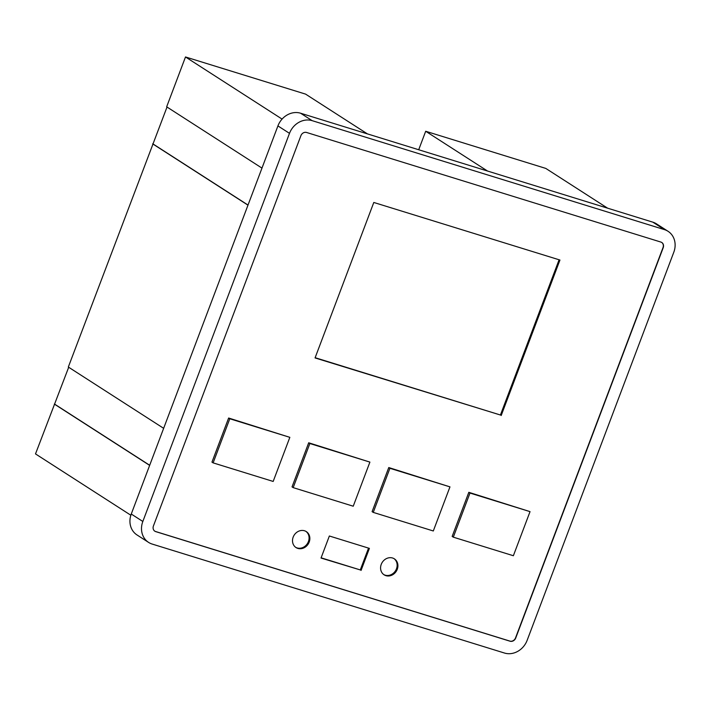 <?xml version="1.0" encoding="UTF-8"?>
<svg xmlns="http://www.w3.org/2000/svg" width="710" height="710" viewBox="0 0 710 710"><rect width="100%" height="100%" fill="white"/><g stroke="black" fill="none" stroke-linecap="round" stroke-linejoin="round"><path stroke-width="1.06" d="M295.662 547.321A9.496 8.307 122.7 0 0 308.415 541.579A9.496 8.307 122.7 0 0 305.921 531.373M297.845 548.413A9.496 8.307 122.7 0 0 309.187 542.076A9.496 8.307 122.7 0 0 306.312 531.612A9.496 8.307 122.7 0 0 293.168 537.124A9.496 8.307 122.7 0 0 296.043 547.579A9.496 8.307 122.7 0 0 297.845 548.413M383.737 574.559A9.496 8.307 122.7 0 0 385.139 575.162A9.496 8.307 122.7 0 0 396.482 568.816A9.496 8.307 122.7 0 0 393.988 558.619M397.254 569.313A9.496 8.307 122.7 0 0 394.378 558.85A9.496 8.307 122.7 0 0 381.243 564.361A9.496 8.307 122.7 0 0 384.11 574.825A9.496 8.307 122.7 0 0 385.912 575.659A9.496 8.307 122.7 0 0 397.254 569.313M530.033 511.635L468.822 492.314L452.155 536.423L453.317 537.168L469.984 493.059L530.033 511.635L513.365 555.735L453.317 537.168M468.822 492.314L469.984 493.059M433.304 530.973L373.256 512.398L389.914 468.298L449.962 486.874L433.304 530.973M449.962 486.874L388.76 467.553L372.093 511.653L373.256 512.398M388.76 467.553L389.914 468.298M369.901 462.103L308.699 442.783L292.032 486.891L293.186 487.637L309.853 443.528L369.901 462.103L353.234 506.212L293.186 487.637M308.699 442.783L309.853 443.528M289.84 437.342L228.629 418.021L211.962 462.13L213.124 462.876L229.792 418.767L289.84 437.342L273.173 481.442L213.124 462.876M228.629 418.021L229.792 418.767M321.115 557.82L360.289 569.935L368.534 548.12M315.133 357.698L500.426 415.013L559.09 259.771M154.771 531.142A4.748 4.153 122.7 0 0 155.57 531.506L509.851 641.086A4.748 4.153 122.7 0 0 515.522 637.917L663.016 247.586A4.748 4.153 122.7 0 0 661.676 242.421M663.211 247.71L515.717 638.041A4.748 4.153 -57.3 0 1 510.046 641.21L155.765 531.63A4.748 4.153 -57.3 0 1 154.86 531.213A4.748 4.153 -57.3 0 1 153.422 525.977L300.916 135.654A4.748 4.153 -57.3 0 1 306.587 132.477L660.877 242.066A4.748 4.153 -57.3 0 1 661.773 242.483A4.748 4.153 -57.3 0 1 663.211 247.71L663.016 247.586M501.198 415.51L559.95 260.037L373.797 202.465L315.054 357.929L500.426 415.013M361.062 570.432L369.395 548.377L329.36 535.997L321.026 558.051L360.289 569.935M312.169 120.665L664.453 229.623A18.984 16.623 -57.3 0 1 668.057 231.3A18.984 16.623 -57.3 0 1 673.799 252.219L527.139 640.34A18.984 16.623 -57.3 0 1 504.464 653.031L152.18 544.064A18.984 16.623 -57.3 0 1 148.576 542.396A18.984 16.623 -57.3 0 1 142.834 521.468L289.494 133.347A18.984 16.623 -57.3 0 1 312.169 120.665L300.596 113.218A18.984 16.623 122.7 0 0 277.921 125.91L131.261 514.031A18.984 16.623 122.7 0 0 137.003 534.949L148.576 542.396M668.057 231.3L656.484 223.854A18.984 16.623 122.7 0 0 652.88 222.177L300.596 113.218M367.425 133.888L305.593 94.119L185.496 56.969L282.074 119.085M418.705 149.748L425.689 131.261L487.522 171.03M425.689 131.261L545.786 168.412L607.618 208.181M68.692 367.256L35.5 453.912L130.844 515.229M167.019 107.041L68.329 367.026L163.646 428.325M185.496 56.969L166.664 106.811L261.972 168.11M153.058 143.979L248.012 205.048M247.976 205.154L152.659 143.855M54.333 404.079L149.641 465.378M54.732 404.203L149.686 465.263M652.88 222.177L664.453 229.623M131.261 514.031L142.834 521.468M277.921 125.91L289.494 133.347"/></g></svg>
